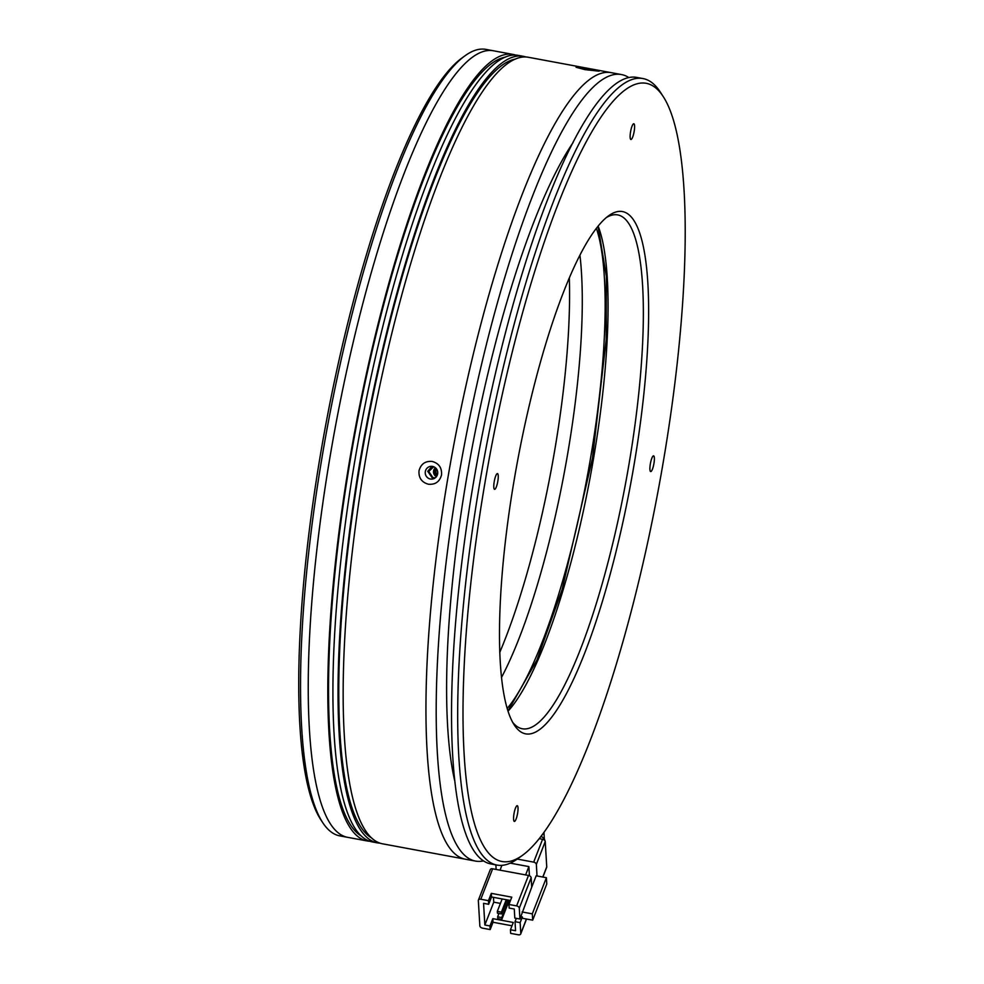 <?xml version="1.0" encoding="UTF-8"?>
<svg xmlns="http://www.w3.org/2000/svg" width="984" height="984" viewBox="0 0 984 984"><rect width="100%" height="100%" fill="white"/><g stroke="black" fill="none" stroke-linecap="round" stroke-linejoin="round"><path stroke-width="1.48" d="M634.163 131.413A7.995 1.734 100.5 0 0 633.819 123.75A7.995 1.734 100.5 0 0 630.559 131.819A7.995 1.734 100.5 0 0 630.904 139.482A7.995 1.734 100.5 0 0 634.163 131.413M517.596 813.35A7.995 1.734 100.5 0 0 517.264 805.687A7.995 1.734 100.5 0 0 513.992 813.768A7.995 1.734 100.5 0 0 514.337 821.419A7.995 1.734 100.5 0 0 517.596 813.35M497.818 481.262A7.995 1.734 100.5 0 0 497.474 473.599A7.995 1.734 100.5 0 0 494.214 481.668A7.995 1.734 100.5 0 0 494.558 489.331A7.995 1.734 100.5 0 0 497.818 481.262M653.942 463.501A7.995 1.734 100.5 0 0 653.61 455.838A7.995 1.734 100.5 0 0 650.338 463.907A7.995 1.734 100.5 0 0 650.682 471.57A7.995 1.734 100.5 0 0 653.942 463.501M663.191 462.443A395.703 85.952 -79.5 0 1 522.393 855.379A395.703 85.952 -79.5 0 1 484.964 482.726A395.703 85.952 -79.5 0 1 663.364 96.789A395.703 85.952 -79.5 0 1 663.191 462.443M663.364 96.789L660.239 91.979A399.971 86.875 100.5 0 0 643.056 78.585A399.971 86.875 100.5 0 0 479.909 482.074A399.971 86.875 100.5 0 0 496.908 865.071A399.971 86.875 100.5 0 0 517.744 858.737L522.393 855.379M633.893 465.776A265.582 57.687 100.5 0 0 608.764 215.68A265.582 57.687 100.5 0 0 514.275 479.392A265.582 57.687 100.5 0 0 514.152 724.802A265.582 57.687 100.5 0 0 633.893 465.776M512.615 722.231A261.313 56.764 100.5 0 0 522.246 728.738A261.313 56.764 100.5 0 0 628.837 465.124A261.313 56.764 100.5 0 0 617.731 214.906A261.313 56.764 100.5 0 0 606.415 217.525M643.056 78.585L636.919 77.441A399.971 86.875 100.5 0 0 473.771 480.93A399.971 86.875 100.5 0 0 490.77 863.927L496.908 865.071M508.002 711.223A261.313 56.764 100.5 0 0 593.524 458.569A261.313 56.764 100.5 0 0 598.149 226.135M573.168 142.434A362.641 78.769 100.5 0 0 466.822 477.117A362.641 78.769 100.5 0 0 454.608 780.374M483.39 860.902A399.971 86.875 -79.5 0 1 475.407 861.074A399.971 86.875 -79.5 0 1 458.421 478.076A399.971 86.875 -79.5 0 1 621.568 74.587A399.971 86.875 -79.5 0 1 628.948 77.613M448.175 476.182A399.971 86.875 100.5 0 0 465.174 859.167A399.971 86.875 -79.5 0 1 448.175 476.182A399.971 86.875 -79.5 0 1 611.335 72.693A399.971 86.875 100.5 0 0 448.175 476.182M434.485 477.732L432.985 477.683L428.753 471.484L433.28 467.142M435.383 467.757A5.338 5.191 -96.5 0 0 436.392 476.662M436.133 468.495A4.268 4.157 -96.5 0 0 436.957 475.764M436.699 469.27A4.268 4.157 -96.5 0 0 437.339 474.891M480.795 899.241A2.669 1.71 21.3 0 0 478.409 900.077A2.669 1.71 21.3 0 0 478.335 900.569L479.848 925.858A2.669 1.71 21.3 0 0 482.517 928.146L490.192 929.572L489.971 925.956L484.854 925.009L483.562 903.324L488.679 904.284L488.47 900.668L480.795 899.241L492.652 868.798L528.482 875.452L516.612 905.895L508.937 904.468L511.778 897.174L491.311 893.361L488.47 900.668M490.204 870.127A2.669 1.71 21.3 0 1 490.278 869.635A2.669 1.71 21.3 0 1 492.652 868.798M531.151 877.728L531.717 887.211L519.933 919.019L519.281 908.183L531.151 877.728A2.669 1.71 -158.7 0 0 528.482 875.452M525.628 874.924L528.875 866.596L529.429 875.748M501.926 865.33L500.044 870.163M510.241 863.14L528.875 866.596M526.428 919.019L520.794 933.472L520.142 922.635L522.369 916.928L520.856 916.645M522.073 911.959L532.307 913.853L546.403 877.703L546.772 884.026L532.688 920.175L522.442 918.281L522.369 916.928M546.403 877.703L536.157 875.797L531.717 887.211M490.192 929.572L493.033 922.266L511.988 925.784M493.033 922.266L492.824 918.65L513.291 922.463L510.45 929.757L510.659 933.373L518.334 934.8A2.669 1.71 21.3 0 0 520.708 933.964L526.526 919.031M493.464 897.334L493.759 902.168L484.854 925.009M537.03 875.957L536.341 864.407L545.234 841.578L546.747 866.867L542.787 877.027M539.134 838.651L542.578 839.291L533.672 862.132A2.669 1.71 21.3 0 1 536.341 864.407M533.672 862.132L517.264 859.081M495.874 864.875L496.145 869.438M516.329 918.355L515.026 921.676L520.142 922.635M510.45 929.757L515.567 930.716L515.026 921.676M516.612 905.895A2.669 1.71 21.3 0 1 519.281 908.183M519.933 919.019L514.804 918.072L514.275 909.031L509.159 908.084L508.937 904.468M510.487 900.508L491.533 896.977L491.311 893.361M491.533 896.977L488.679 904.284M489.971 925.956L492.824 918.65M493.759 902.168L500.425 903.41M507.547 904.739L508.974 904.997M532.688 920.175L532.307 913.853M501.84 919.388L501.729 917.58L497.633 916.817L497.744 918.625L501.84 919.388L509.281 900.274M501.52 913.964L501.409 912.156L497.314 911.393L497.424 913.201L501.52 913.964L507.018 899.856M542.897 877.051L546.673 867.359A2.669 1.71 -158.7 0 0 546.747 866.867M545.234 841.578A2.669 1.71 -158.7 0 0 542.578 839.291M501.729 917.58L508.531 900.139M498.937 913.484L497.633 916.817M501.409 912.156L506.256 899.72M502.16 898.958L497.314 911.393M544.865 840.644L544.865 840.644A5.338 3.432 -158.7 0 0 540.856 836.449M543.931 832.292L544.337 839.094M369.627 841.234A399.971 86.875 -79.5 0 1 367.032 840.926L347.463 837.298A399.971 86.875 -79.5 0 1 330.464 454.3A399.971 86.875 100.5 0 0 347.463 837.298L339.788 835.871A399.971 86.875 -79.5 0 1 322.617 822.476A399.971 86.875 -79.5 0 1 322.789 452.874A399.971 86.875 -79.5 0 1 465.1 55.719A399.971 86.875 -79.5 0 1 480.106 49.2A399.971 86.875 -79.5 0 1 485.936 49.384L493.611 50.811A399.971 86.875 100.5 0 0 330.464 454.3A399.971 86.875 -79.5 0 1 493.611 50.811L513.181 54.452A399.971 86.875 -79.5 0 1 515.714 55.104M465.1 55.719L462.197 57.822A397.302 86.297 100.5 0 0 325.458 426.379A397.302 86.297 100.5 0 0 320.649 819.475L322.617 822.476M432.812 478.728L427.733 471.299L431.964 466.342M432.542 466.416A6.396 6.236 83.5 0 1 432.197 479.073A6.396 6.236 83.5 0 1 425.236 472.492A6.396 6.236 83.5 0 1 432.542 466.416M432.247 461.471C438.925 463.366 442.025 467.855 441.533 474.94C439.651 481.754 435.26 484.841 428.36 484.214C421.656 482.32 418.532 477.83 419.012 470.758C420.906 463.944 425.322 460.844 432.247 461.471M515.776 58.991A397.302 86.297 100.5 0 0 360.87 459.774A397.302 86.297 100.5 0 0 371.079 837.63M367.032 840.926A399.971 86.875 -79.5 0 1 350.033 457.941A399.971 86.875 -79.5 0 1 513.181 54.452M379.861 843.128A399.971 86.875 -79.5 0 1 377.266 842.833A399.971 86.875 -79.5 0 1 360.267 459.836A399.971 86.875 -79.5 0 1 523.414 56.346A399.971 86.875 -79.5 0 1 525.948 56.998M523.414 56.346L518.297 55.399A399.971 86.875 100.5 0 0 355.15 458.888A399.971 86.875 100.5 0 0 372.149 841.886L377.266 842.833M505.542 57.084A397.302 86.297 100.5 0 0 350.636 457.868A397.302 86.297 100.5 0 0 360.845 835.724M621.568 74.587L528.543 57.306A399.971 86.875 100.5 0 0 365.384 460.795A399.971 86.875 100.5 0 0 382.382 843.78L475.407 861.074M590.166 69.04L599.121 71.192L584.963 69.63L576.058 67.269L590.166 69.04M541.36 836.646L542.073 834.838M569.33 278.041A268.103 58.228 -79.5 0 1 554.619 450.881A268.103 58.228 -79.5 0 1 499.749 652.441M501.471 677.521A261.855 56.875 100.5 0 0 567.682 453.735A261.855 56.875 100.5 0 0 579.945 255.25M507.941 711.038L536.957 660.018L562.036 589.822L592.466 458.224L606.181 339.849L606.378 276.455L598.014 226.295M596.402 228.362A261.855 56.875 -79.5 0 1 590.572 457.978A261.855 56.875 -79.5 0 1 507.166 708.529M478.409 900.077L490.278 869.635"/></g></svg>
